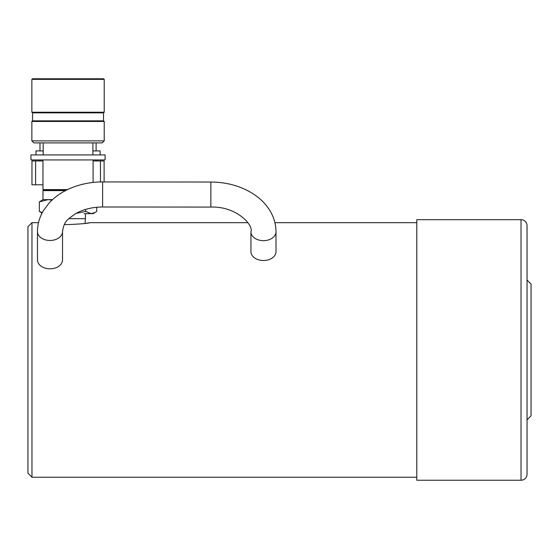 <?xml version="1.0" encoding="UTF-8"?>
<svg xmlns="http://www.w3.org/2000/svg" width="559" height="559" viewBox="0 0 559 559"><rect width="100%" height="100%" fill="white"/><g stroke="black" fill="none" stroke-linecap="round" stroke-linejoin="round"><path stroke-width="0.84" d="M247.875 222.678L90.083 222.678C88.797 223.314 81.446 223.956 68.037 224.599L64.348 224.543M416.797 222.678L274.909 222.678M38.508 222.678L31.961 222.678L31.961 477.232L416.797 477.232M31.961 477.232L27.95 473.221L27.95 226.681L31.961 222.678M68.848 218.667L85.436 218.667L85.017 223.453L86.352 223.272M86.554 223.237L88.993 222.859M105.12 159.937L105.12 154.927L30.955 154.927L30.955 159.937L105.12 159.937L105.12 154.927M96.099 159.937L96.099 160.943L93.094 160.943L104.114 160.943L104.114 181.927M42.98 184.798L31.961 184.798L31.961 160.943L42.98 160.943L39.975 160.943L39.975 159.937M100.11 154.927L100.11 150.916L92.892 150.916M35.965 154.927L35.965 150.916L43.183 150.916M96.099 150.916L96.099 142.901M39.975 150.916L39.975 142.901M35.601 160.943L35.601 184.798L35.601 160.943M100.473 160.943L100.473 181.954M31.856 79.364L32.457 78.763L103.618 78.763L104.219 79.364L31.856 79.364L31.856 112.233L104.219 112.233L103.618 112.834L32.457 112.834L31.856 112.233M76.066 213.391L85.639 211.421L91.18 213.657L95.163 212.462L93.094 213.657L84.109 213.657M31.856 121.457L104.219 121.457L103.618 120.856L32.457 120.856L31.856 121.457L31.856 140.896L104.219 140.896L102.213 142.901L33.861 142.901L31.856 140.896M67.541 189.606L42.98 189.606L42.98 159.937M66.724 190.004L43.385 190.004L42.98 189.606M65.543 190.605L42.98 190.605L42.98 199.626L39.354 201.862L39.354 211.421L42.309 212.63M52.525 199.626L42.98 199.626M52.029 200.087L48.151 199.626L39.354 201.862M95.163 212.462L96.721 211.421L96.721 207.256M42.051 213.119L39.354 211.421M85.639 209.394L85.639 211.421M263.45 260.515A12.529 8.86 0 0 0 275.992 251.655L275.992 231.81A12.529 8.86 180 0 1 275.992 231.81A12.529 8.86 180 0 1 275.992 231.824A12.529 8.86 180 0 1 263.45 240.67A12.529 8.86 180 0 1 250.935 231.81A12.529 8.86 180 0 1 250.935 231.803L250.935 251.655A12.529 8.86 0 0 0 263.45 260.515M49.982 268.816A12.529 8.86 0 0 0 62.524 259.956L62.524 231.608A12.529 8.86 0 0 0 62.524 231.601A12.529 8.86 0 0 1 62.524 231.622A12.529 8.86 0 0 1 49.982 240.468A12.529 8.86 0 0 1 37.474 231.608A12.529 8.86 0 0 0 37.474 231.608L37.474 259.956A12.529 8.86 0 0 0 49.982 268.816M527.039 242.718L527.039 280.052L531.05 284.063L531.05 415.847L527.039 419.858L527.039 457.185M521.03 480.237A6.016 6.016 0 0 0 527.039 474.228L527.039 225.682A6.016 6.016 0 0 0 521.03 219.666L416.797 219.666L416.797 480.237L521.03 480.237L521.03 219.666M527.039 422.115L527.039 277.795M37.474 231.608L37.474 231.538C37.537 223.956 39.612 216.85 43.693 210.212L48.947 203.224C54.67 196.957 61.783 192.003 70.287 188.355C80.349 184.086 91.124 181.941 102.625 181.927L102.604 206.984L210.841 207.082C236.324 206.068 253.758 225.088 250.935 231.81M102.625 181.927L210.862 182.031L210.841 207.082M32.562 112.834L32.562 120.856M43.183 142.901L43.183 154.927M49.996 190.004L49.996 190.605M93.094 159.937L93.094 182.444M92.892 142.901L92.892 154.927M104.219 121.457L104.219 140.896M103.513 112.834L103.513 120.856M104.219 79.364L104.219 112.233M85.436 213.657L85.436 218.667M102.604 206.984C92.151 207.096 83.109 209.346 75.465 213.734C68.051 219.275 64.124 220.602 62.524 231.58L62.524 231.608M210.862 182.031C226.709 182.136 240.789 186.049 253.101 193.784C260.152 198.326 265.735 203.902 269.836 210.519C273.889 217.151 275.936 224.25 275.992 231.81"/></g></svg>
